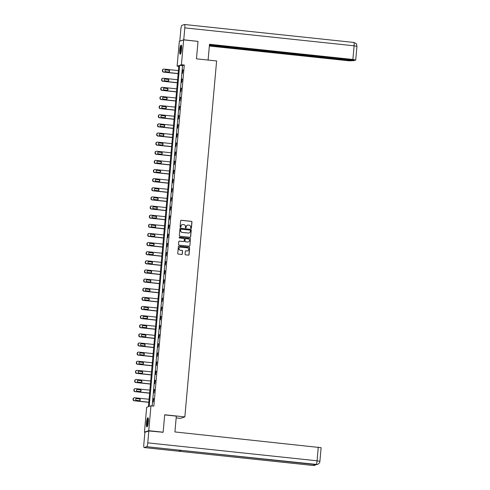 <?xml version="1.0" encoding="UTF-8"?>
<svg xmlns="http://www.w3.org/2000/svg" width="490" height="490" viewBox="0 0 490 490"><rect width="100%" height="100%" fill="white"/><g stroke="black" fill="none" stroke-linecap="round" stroke-linejoin="round"><path stroke-width="0.73" d="M190.99 228.45A0.404 0.398 71.3 0 0 191.418 228.089L191.964 221.982A0.582 0.564 71.3 0 0 191.449 221.351L181.275 220.273A0.582 0.564 71.3 0 0 180.663 220.788L180.118 226.888A0.404 0.398 71.3 0 0 180.645 227.317A0.404 0.398 71.3 0 0 180.908 226.974L180.982 226.184A1.85 1.813 71.3 0 1 182.954 224.536L183.799 224.628A1.85 1.813 71.3 0 1 185.447 226.656L185.373 227.446A0.404 0.398 71.3 0 0 185.9 227.875A0.404 0.398 71.3 0 0 186.163 227.532L186.237 226.741A1.85 1.813 71.3 0 1 188.209 225.094L189.054 225.186A1.85 1.813 71.3 0 1 190.702 227.213L190.628 228.003A0.404 0.398 71.3 0 0 190.99 228.45M191.094 228.444A0.404 0.398 71.3 0 0 191.302 228.126L191.847 222.025A0.582 0.564 71.3 0 0 191.333 221.388L181.159 220.31A0.582 0.564 71.3 0 0 180.982 220.322M180.583 227.329A0.404 0.398 71.3 0 0 180.792 227.011L180.982 226.184M185.839 227.887A0.404 0.398 71.3 0 0 186.047 227.568L186.237 226.741M146.498 422.643A4.6 0.87 96 0 1 147.888 417.762A4.6 0.87 96 0 1 148.311 422.031A4.6 0.87 96 0 1 146.92 426.913A4.6 0.87 96 0 1 146.498 422.643M179.763 49.968A4.6 0.87 96 0 1 181.153 45.086A4.6 0.87 96 0 1 181.57 49.355A4.6 0.87 96 0 1 180.179 54.231A4.6 0.87 96 0 1 179.763 49.968M185.067 254.218A0.582 0.564 71.3 0 0 185.581 254.855L188.436 255.155A0.582 0.564 71.3 0 0 189.048 254.641L189.655 247.86A0.582 0.564 71.3 0 0 189.14 247.23L178.966 246.152A0.582 0.564 71.3 0 0 178.354 246.666L177.748 253.44A0.582 0.564 71.3 0 0 178.262 254.077L181.71 254.445A0.582 0.564 71.3 0 0 182.323 253.93L182.586 251.027A0.582 0.564 71.3 0 0 182.072 250.39L180.363 250.212A1.55 1.513 71.3 0 1 180.002 247.211A1.55 1.513 71.3 0 1 180.632 247.138L187.333 247.848A1.55 1.513 71.3 0 1 187.695 250.849A1.55 1.513 71.3 0 1 187.058 250.923L185.943 250.8A0.582 0.564 71.3 0 0 185.324 251.315L185.067 254.218M183.621 39.861L198.021 41.387L196.459 58.825L216.617 60.962L184.846 416.904L164.695 414.767L163.139 432.204L148.746 430.679L144.446 432.137L146.669 407.264L148.409 406.676L178.85 65.599L177.104 66.187L179.328 41.319L183.621 39.861L181.404 64.735L179.665 65.323L149.223 406.4L150.963 405.806L148.746 430.679M150.963 405.806L153.842 406.112L184.283 65.035L181.404 64.735M190.028 237.289A0.582 0.564 71.3 0 0 190.647 236.774L191.253 230A0.582 0.564 71.3 0 0 190.739 229.363L180.565 228.285A0.582 0.564 71.3 0 0 179.946 228.799L179.34 235.58A0.582 0.564 71.3 0 0 179.855 236.211L190.028 237.289M190.451 238.93L189.851 245.711A0.582 0.564 71.3 0 1 189.232 246.225L179.058 245.147A0.582 0.564 71.3 0 1 178.544 244.51L178.801 241.607A0.582 0.564 71.3 0 1 179.42 241.092L183.548 241.533A0.582 0.564 71.3 0 0 184.16 241.019L184.332 239.096A0.582 0.564 71.3 0 0 183.817 238.459L179.524 238.005A0.404 0.398 71.3 0 1 179.432 237.215A0.404 0.398 71.3 0 1 179.597 237.197L189.942 238.293A0.582 0.564 71.3 0 1 190.451 238.93L189.851 245.711M176.161 417.897L180.553 418.362L184.846 416.904M184.283 65.035L182.543 65.629L152.169 405.934M182.752 69.868L182.439 73.384L183.033 69.899M181.937 79L181.625 82.51L182.219 79.031M181.122 88.127L180.81 91.642L181.404 88.157M180.308 97.259L179.995 100.769L180.589 97.29M179.493 106.385L179.181 109.901L179.775 106.416M178.679 115.517L178.366 119.027L178.96 115.548M177.864 124.65L177.552 128.16L178.146 124.674M177.049 133.776L176.737 137.286L177.331 133.807M176.235 142.909L175.922 146.418L176.516 142.939M175.42 152.035L175.108 155.551L175.702 152.065M174.605 161.167L174.293 164.677L174.887 161.198M173.791 170.293L173.478 173.809L174.073 170.324M172.976 179.426L172.664 182.935L173.252 179.456M172.161 188.558L171.849 192.068L172.437 188.583M171.347 197.684L171.035 201.194L171.623 197.715M170.532 206.817L170.22 210.326L170.808 206.841M169.718 215.943L169.405 219.459L169.993 215.974M168.903 225.075L168.591 228.585L169.179 225.106M168.088 234.202L167.776 237.717L168.364 234.232M167.274 243.334L166.961 246.844L167.549 243.365M166.459 252.46L166.147 255.976L166.735 252.491M165.645 261.593L165.332 265.102L165.92 261.623M164.83 270.725L164.511 274.235L165.106 270.75M164.015 279.851L163.697 283.361L164.291 279.882M163.201 288.984L162.882 292.493L163.476 289.014M162.386 298.11L162.068 301.626L162.662 298.141M161.571 307.242L161.253 310.752L161.847 307.273M160.757 316.369L160.438 319.884L161.032 316.399M159.936 325.501L159.624 329.01L160.218 325.532M159.121 334.633L158.809 338.143L159.403 334.658M158.307 343.76L157.994 347.269L158.589 343.79M157.492 352.892L157.18 356.401L157.774 352.916M156.678 362.018L156.365 365.534L156.959 362.049M155.863 371.151L155.551 374.66L156.145 371.181M155.048 380.277L154.736 383.793L155.33 380.307M154.234 389.409L153.921 392.919L154.515 389.44M153.419 398.535L153.107 402.051L153.701 398.566M145.12 432.211L144.446 432.137M163.139 432.204L162.564 432.401M178.783 66.364L177.104 66.187M182.543 65.629L179.665 65.323M187.388 225.198A1.85 1.813 71.3 0 0 186.12 226.778M182.133 224.641A1.85 1.813 71.3 0 0 180.865 226.221M190.206 237.282A0.582 0.564 71.3 0 0 190.53 236.817L191.137 230.037A0.582 0.564 71.3 0 0 190.622 229.4L180.449 228.322A0.582 0.564 71.3 0 0 180.271 228.334M190.402 230.545A0.404 0.398 71.3 0 0 190.04 230.104L181.11 229.155A0.404 0.398 71.3 0 0 180.681 229.516L180.608 230.349A1.85 1.813 71.3 0 0 182.249 232.376L188.356 233.026A1.85 1.813 71.3 0 0 190.328 231.378L190.402 230.545M180.89 229.198A0.404 0.398 71.3 0 0 180.565 229.553L180.681 229.516M189.054 232.958A1.85 1.813 71.3 0 1 188.24 233.062L182.133 232.419A1.85 1.813 71.3 0 1 180.492 230.386L180.565 229.553M189.41 246.213A0.582 0.564 71.3 0 0 189.734 245.747M183.726 241.521A0.582 0.564 71.3 0 1 183.432 241.57L179.303 241.135A0.582 0.564 71.3 0 0 179.126 241.141M190.334 238.967A0.582 0.564 71.3 0 0 189.826 238.336L179.481 237.24A0.404 0.398 71.3 0 0 179.377 237.24M187.829 241.987A1.55 1.513 71.3 0 0 189.471 240.284A1.55 1.513 71.3 0 0 188.099 238.912L185.741 238.661A0.582 0.564 71.3 0 0 185.128 239.175L184.951 241.105A0.582 0.564 71.3 0 0 185.465 241.735L187.713 242.023A1.55 1.513 71.3 0 0 188.405 241.931M185.447 238.71A0.582 0.564 71.3 0 0 185.012 239.218L185.128 239.175M187.713 242.023L185.349 241.778A0.582 0.564 71.3 0 1 184.84 241.141L185.012 239.218M187.633 250.868A1.55 1.513 71.3 0 1 186.941 250.96L185.826 250.843A0.582 0.564 71.3 0 0 185.649 250.856M179.94 247.23A1.55 1.513 71.3 0 0 180.246 250.249L180.363 250.212M181.888 254.433A0.582 0.564 71.3 0 0 182.207 253.967L182.47 251.064A0.582 0.564 71.3 0 0 181.955 250.433L180.246 250.249M188.613 255.143A0.582 0.564 71.3 0 0 188.938 254.678L189.538 247.903A0.582 0.564 71.3 0 0 189.024 247.266L178.85 246.188A0.582 0.564 71.3 0 0 178.672 246.201M178.139 73.537L163.721 72.006A1.182 1.151 71.3 0 1 162.674 70.713L162.729 70.131A1.182 1.151 71.3 0 1 163.985 69.078L178.403 70.609M178.127 73.659L163.433 72.104A1.182 1.151 -108.7 0 1 162.386 70.811L162.441 70.229A1.182 1.151 -108.7 0 1 163.213 69.231L163.501 69.133M168.848 71.987A0.943 0.925 71.3 0 0 168.487 70.217L165.718 69.923A0.943 0.925 71.3 0 0 165.485 69.929M165.847 71.699L168.609 71.993A0.943 0.925 71.3 0 0 169.607 70.952A0.943 0.925 71.3 0 0 168.774 70.119L166.012 69.825A0.943 0.925 71.3 0 0 165.007 70.866A0.943 0.925 71.3 0 0 165.847 71.699M180.681 53.661A3.981 0.753 96 0 1 180.271 51.916A3.981 0.753 96 0 1 180.645 47.867A3.981 0.753 96 0 1 181.521 45.748M181.594 46.201A3.687 0.698 -84 0 0 180.62 51.781A3.687 0.698 -84 0 0 180.847 53.239M181.374 45.288A4.569 0.864 -84 0 0 180.142 52.24A4.569 0.864 -84 0 0 180.443 54.078M147.423 426.343A3.981 0.753 96 0 1 147.012 424.591A3.981 0.753 96 0 1 147.38 420.549A3.981 0.753 96 0 1 148.262 418.429M148.329 418.877A3.687 0.698 -84 0 0 147.361 424.463A3.687 0.698 -84 0 0 147.588 425.914M148.109 417.97A4.569 0.864 -84 0 0 146.884 424.922A4.569 0.864 -84 0 0 147.178 426.759M208.097 60.062L209.506 44.278L352.886 59.474L354.105 45.803L184.816 27.863L183.75 39.776L197.85 41.368M209.353 46.017L348.935 60.809L353.958 60.644L209.414 45.325M184.816 27.863A3.626 0.686 -84 0 0 184.485 24.5A3.626 0.686 -84 0 0 184.424 24.506L181.9 25.364A3.626 0.686 -84 0 0 180.865 29.204L179.806 41.111L183.75 39.776M209.444 44.964L354.778 60.368L355.716 60.019L352.886 59.474M353.988 60.282L353.958 60.644M164.683 414.901L176.32 416.132L174.912 431.935L321.115 447.682L319.897 461.347L317.067 460.796L318.286 447.131M144.225 447.554L178.77 451.21L181.294 450.359L146.743 446.696L144.225 447.554A3.626 0.686 -84 0 1 144.164 447.56A3.626 0.686 -84 0 1 143.833 444.197L144.893 432.284L148.844 430.949L162.962 432.266M146.743 446.696A3.626 0.686 -84 0 0 147.778 442.856L148.844 430.949M315.928 464.624A3.626 0.686 -84 0 0 315.977 464.643A3.626 0.686 -84 0 0 316.032 464.636L317.483 464.477C321.011 462.119 319.315 461.99 319.897 461.347M313.392 465.482A3.626 0.686 -84 0 0 313.453 465.5A3.626 0.686 -84 0 0 313.514 465.494L316.142 464.655M177.325 82.663L162.907 81.138A1.182 1.151 71.3 0 1 161.859 79.846L161.914 79.258A1.182 1.151 71.3 0 1 163.17 78.21L177.588 79.735M177.313 82.792L162.619 81.236A1.182 1.151 -108.7 0 1 161.571 79.944L161.627 79.356A1.182 1.151 -108.7 0 1 162.398 78.363L162.686 78.265M168.033 81.113A0.943 0.925 71.3 0 0 167.672 79.349L164.903 79.055A0.943 0.925 71.3 0 0 164.671 79.062M165.032 80.832L167.794 81.12A0.943 0.925 71.3 0 0 168.793 80.084A0.943 0.925 71.3 0 0 167.96 79.251L165.197 78.957A0.943 0.925 71.3 0 0 164.193 79.993A0.943 0.925 71.3 0 0 165.032 80.832M176.51 91.795L162.092 90.264A1.182 1.151 71.3 0 1 161.045 88.972L161.1 88.39A1.182 1.151 71.3 0 1 162.355 87.336L176.774 88.868M176.498 91.924L161.804 90.362A1.182 1.151 -108.7 0 1 160.757 89.07L160.812 88.488A1.182 1.151 -108.7 0 1 161.584 87.49L161.871 87.392M167.213 90.246A0.943 0.925 71.3 0 0 166.857 88.476L164.089 88.182A0.943 0.925 71.3 0 0 163.856 88.188M164.211 89.958L166.98 90.252A0.943 0.925 71.3 0 0 167.978 89.211A0.943 0.925 71.3 0 0 167.145 88.378L164.383 88.084A0.943 0.925 71.3 0 0 163.378 89.125A0.943 0.925 71.3 0 0 164.211 89.958M175.696 100.922L161.277 99.397A1.182 1.151 71.3 0 1 160.23 98.104L160.285 97.516A1.182 1.151 71.3 0 1 161.541 96.469L175.959 98M175.683 101.05L160.989 99.495A1.182 1.151 -108.7 0 1 159.942 98.202L159.997 97.614A1.182 1.151 -108.7 0 1 160.769 96.622L161.057 96.524M166.398 99.378A0.943 0.925 71.3 0 0 166.043 97.608L163.274 97.314A0.943 0.925 71.3 0 0 163.041 97.32M163.397 99.09L166.165 99.378A0.943 0.925 71.3 0 0 167.164 98.343A0.943 0.925 71.3 0 0 166.331 97.51L163.568 97.216A0.943 0.925 71.3 0 0 162.564 98.251A0.943 0.925 71.3 0 0 163.397 99.09M174.881 110.054L160.463 108.523A1.182 1.151 71.3 0 1 159.415 107.23L159.471 106.649A1.182 1.151 71.3 0 1 160.726 105.601L175.144 107.126M174.869 110.183L160.175 108.621A1.182 1.151 -108.7 0 1 159.128 107.328L159.177 106.747A1.182 1.151 -108.7 0 1 159.954 105.748L160.242 105.65M165.583 108.504A0.943 0.925 71.3 0 0 165.228 106.734L162.46 106.446A0.943 0.925 71.3 0 0 162.227 106.453M162.582 108.217L165.351 108.511A0.943 0.925 71.3 0 0 166.349 107.475A0.943 0.925 71.3 0 0 165.516 106.636L162.754 106.342A0.943 0.925 71.3 0 0 161.749 107.383A0.943 0.925 71.3 0 0 162.582 108.217M174.066 119.18L159.648 117.655A1.182 1.151 71.3 0 1 158.601 116.363L158.656 115.775A1.182 1.151 71.3 0 1 159.911 114.727L174.33 116.259M174.054 119.309L159.36 117.753A1.182 1.151 -108.7 0 1 158.313 116.461L158.362 115.873A1.182 1.151 -108.7 0 1 159.14 114.881L159.428 114.783M164.769 117.637A0.943 0.925 71.3 0 0 164.413 115.867L161.645 115.573A0.943 0.925 71.3 0 0 161.412 115.579M161.767 117.349L164.536 117.643A0.943 0.925 71.3 0 0 165.534 116.602A0.943 0.925 71.3 0 0 164.701 115.769L161.939 115.475A0.943 0.925 71.3 0 0 160.934 116.516A0.943 0.925 71.3 0 0 161.767 117.349M173.252 128.313L158.834 126.781A1.182 1.151 71.3 0 1 157.786 125.489L157.841 124.907A1.182 1.151 71.3 0 1 159.097 123.86L173.515 125.385M173.239 128.441L158.546 126.886A1.182 1.151 -108.7 0 1 157.498 125.593L157.547 125.005A1.182 1.151 -108.7 0 1 158.325 124.013L158.613 123.909M163.954 126.763A0.943 0.925 71.3 0 0 163.599 124.993L160.83 124.705A0.943 0.925 71.3 0 0 160.597 124.711M160.953 126.475L163.721 126.769A0.943 0.925 71.3 0 0 164.72 125.734A0.943 0.925 71.3 0 0 163.887 124.895L161.124 124.607A0.943 0.925 71.3 0 0 160.12 125.642A0.943 0.925 71.3 0 0 160.953 126.475M172.437 137.439L158.019 135.914A1.182 1.151 71.3 0 1 156.971 134.621L157.027 134.033A1.182 1.151 71.3 0 1 158.282 132.986L172.701 134.517M172.425 137.567L157.731 136.012A1.182 1.151 -108.7 0 1 156.684 134.719L156.733 134.138A1.182 1.151 -108.7 0 1 157.511 133.139L157.798 133.041M163.139 135.895A0.943 0.925 71.3 0 0 162.778 134.125L160.016 133.831A0.943 0.925 71.3 0 0 159.783 133.837M160.138 135.608L162.907 135.901A0.943 0.925 71.3 0 0 163.905 134.86A0.943 0.925 71.3 0 0 163.072 134.027L160.31 133.733A0.943 0.925 71.3 0 0 159.305 134.775A0.943 0.925 71.3 0 0 160.138 135.608M171.623 146.571L157.204 145.046A1.182 1.151 71.3 0 1 156.157 143.754L156.212 143.166A1.182 1.151 71.3 0 1 157.468 142.118L171.886 143.644M171.61 146.7L156.916 145.144A1.182 1.151 -108.7 0 1 155.869 143.852L155.918 143.264A1.182 1.151 -108.7 0 1 156.696 142.272L156.984 142.174M162.325 145.022A0.943 0.925 71.3 0 0 161.963 143.258L159.201 142.964A0.943 0.925 71.3 0 0 158.962 142.97M159.324 144.734L162.092 145.028A0.943 0.925 71.3 0 0 163.09 143.993A0.943 0.925 71.3 0 0 162.257 143.16L159.495 142.866A0.943 0.925 71.3 0 0 158.49 143.901A0.943 0.925 71.3 0 0 159.324 144.734M170.808 155.704L156.39 154.172A1.182 1.151 71.3 0 1 155.342 152.88L155.397 152.298A1.182 1.151 71.3 0 1 156.653 151.245L171.071 152.776M170.796 155.832L156.102 154.27A1.182 1.151 -108.7 0 1 155.054 152.978L155.103 152.396A1.182 1.151 -108.7 0 1 155.881 151.398L156.169 151.3M161.51 154.154A0.943 0.925 71.3 0 0 161.149 152.384L158.386 152.09A0.943 0.925 71.3 0 0 158.148 152.096M158.509 153.866L161.277 154.16A0.943 0.925 71.3 0 0 162.276 153.119A0.943 0.925 71.3 0 0 161.443 152.286L158.68 151.992A0.943 0.925 71.3 0 0 157.676 153.033A0.943 0.925 71.3 0 0 158.509 153.866M169.993 164.83L155.575 163.305A1.182 1.151 71.3 0 1 154.528 162.012L154.583 161.424A1.182 1.151 71.3 0 1 155.838 160.377L170.257 161.902M169.981 164.959L155.287 163.403A1.182 1.151 -108.7 0 1 154.24 162.11L154.289 161.522A1.182 1.151 -108.7 0 1 155.067 160.53L155.355 160.432M160.696 163.28A0.943 0.925 71.3 0 0 160.334 161.516L157.572 161.222A0.943 0.925 71.3 0 0 157.333 161.228M157.694 162.999L160.463 163.286A0.943 0.925 71.3 0 0 161.461 162.251A0.943 0.925 71.3 0 0 160.628 161.418L157.866 161.124A0.943 0.925 71.3 0 0 156.861 162.159A0.943 0.925 71.3 0 0 157.694 162.999M169.179 173.962L154.76 172.431A1.182 1.151 71.3 0 1 153.713 171.139L153.768 170.557A1.182 1.151 71.3 0 1 155.024 169.509L169.442 171.035M169.166 174.091L154.472 172.529A1.182 1.151 -108.7 0 1 153.425 171.237L153.474 170.655A1.182 1.151 -108.7 0 1 154.246 169.656L154.54 169.558M159.881 172.413A0.943 0.925 71.3 0 0 159.52 170.643L156.757 170.349A0.943 0.925 71.3 0 0 156.518 170.355M156.88 172.125L159.642 172.419A0.943 0.925 71.3 0 0 160.647 171.384A0.943 0.925 71.3 0 0 159.814 170.544L157.051 170.25A0.943 0.925 71.3 0 0 156.047 171.292A0.943 0.925 71.3 0 0 156.88 172.125M168.364 183.089L153.946 181.563A1.182 1.151 71.3 0 1 152.898 180.271L152.954 179.683A1.182 1.151 71.3 0 1 154.209 178.636L168.621 180.167M168.352 183.217L153.658 181.661A1.182 1.151 -108.7 0 1 152.611 180.369L152.66 179.781A1.182 1.151 -108.7 0 1 153.431 178.789L153.725 178.691M159.066 181.545A0.943 0.925 71.3 0 0 158.705 179.775L155.942 179.481A0.943 0.925 71.3 0 0 155.704 179.487M156.065 181.257L158.827 181.551A0.943 0.925 71.3 0 0 159.832 180.51A0.943 0.925 71.3 0 0 158.999 179.677L156.23 179.383A0.943 0.925 71.3 0 0 155.232 180.418A0.943 0.925 71.3 0 0 156.065 181.257M167.549 192.221L153.131 190.69A1.182 1.151 71.3 0 1 152.084 189.397L152.139 188.815A1.182 1.151 71.3 0 1 153.395 187.768L167.807 189.293M167.537 192.35L152.843 190.788A1.182 1.151 -108.7 0 1 151.796 189.495L151.845 188.913A1.182 1.151 -108.7 0 1 152.617 187.915L152.911 187.817M158.252 190.671A0.943 0.925 71.3 0 0 157.89 188.901L155.128 188.613A0.943 0.925 71.3 0 0 154.889 188.619M155.25 190.383L158.013 190.677A0.943 0.925 71.3 0 0 159.017 189.642A0.943 0.925 71.3 0 0 158.184 188.803L155.416 188.515A0.943 0.925 71.3 0 0 154.417 189.55A0.943 0.925 71.3 0 0 155.25 190.383M166.735 201.347L152.317 199.822A1.182 1.151 71.3 0 1 151.269 198.53L151.324 197.942A1.182 1.151 71.3 0 1 152.58 196.894L166.992 198.425M166.722 201.476L152.029 199.92A1.182 1.151 -108.7 0 1 150.981 198.628L151.03 198.04A1.182 1.151 -108.7 0 1 151.802 197.047L152.096 196.949M157.437 199.804A0.943 0.925 71.3 0 0 157.076 198.034L154.313 197.739A0.943 0.925 71.3 0 0 154.074 197.746M154.436 199.516L157.198 199.81A0.943 0.925 71.3 0 0 158.203 198.769A0.943 0.925 71.3 0 0 157.37 197.936L154.601 197.642A0.943 0.925 71.3 0 0 153.603 198.683A0.943 0.925 71.3 0 0 154.436 199.516M165.92 210.48L151.502 208.954A1.182 1.151 71.3 0 1 150.454 207.662L150.51 207.074A1.182 1.151 71.3 0 1 151.765 206.027L166.177 207.552M165.908 210.608L151.214 209.052A1.182 1.151 -108.7 0 1 150.167 207.76L150.216 207.172A1.182 1.151 -108.7 0 1 150.987 206.18L151.281 206.082M156.622 208.93A0.943 0.925 71.3 0 0 156.261 207.166L153.499 206.872A0.943 0.925 71.3 0 0 153.26 206.878M153.621 208.642L156.383 208.936A0.943 0.925 71.3 0 0 157.388 207.901A0.943 0.925 71.3 0 0 156.555 207.062L153.787 206.774A0.943 0.925 71.3 0 0 152.788 207.809A0.943 0.925 71.3 0 0 153.621 208.642M165.106 219.612L150.687 218.081A1.182 1.151 71.3 0 1 149.64 216.788L149.695 216.206A1.182 1.151 71.3 0 1 150.951 215.153L165.363 216.684M165.093 219.734L150.399 218.179A1.182 1.151 -108.7 0 1 149.352 216.886L149.401 216.304A1.182 1.151 -108.7 0 1 150.173 215.306L150.467 215.208M155.808 218.062A0.943 0.925 71.3 0 0 155.446 216.292L152.684 215.998A0.943 0.925 71.3 0 0 152.445 216.004M152.806 217.774L155.569 218.068A0.943 0.925 71.3 0 0 156.573 217.027A0.943 0.925 71.3 0 0 155.74 216.194L152.972 215.9A0.943 0.925 71.3 0 0 151.974 216.941A0.943 0.925 71.3 0 0 152.806 217.774M164.291 228.738L149.873 227.213A1.182 1.151 71.3 0 1 148.825 225.921L148.88 225.333A1.182 1.151 71.3 0 1 150.136 224.285L164.548 225.81M164.279 228.867L149.585 227.311A1.182 1.151 -108.7 0 1 148.537 226.019L148.586 225.431A1.182 1.151 -108.7 0 1 149.358 224.438L149.652 224.34M154.993 227.189A0.943 0.925 71.3 0 0 154.632 225.425L151.869 225.131A0.943 0.925 71.3 0 0 151.631 225.137M151.992 226.907L154.754 227.195A0.943 0.925 71.3 0 0 155.759 226.16A0.943 0.925 71.3 0 0 154.926 225.327L152.157 225.032A0.943 0.925 71.3 0 0 151.159 226.068A0.943 0.925 71.3 0 0 151.992 226.907M163.476 237.871L149.058 236.339A1.182 1.151 71.3 0 1 148.011 235.047L148.06 234.465A1.182 1.151 71.3 0 1 149.321 233.412L163.734 234.943M163.464 237.999L148.77 236.437A1.182 1.151 -108.7 0 1 147.723 235.145L147.772 234.563A1.182 1.151 -108.7 0 1 148.544 233.565L148.838 233.467M154.179 236.321A0.943 0.925 71.3 0 0 153.817 234.551L151.055 234.257A0.943 0.925 71.3 0 0 150.816 234.263M151.177 236.033L153.94 236.327A0.943 0.925 71.3 0 0 154.944 235.286A0.943 0.925 71.3 0 0 154.111 234.453L151.343 234.159A0.943 0.925 71.3 0 0 150.344 235.2A0.943 0.925 71.3 0 0 151.177 236.033M162.662 246.997L148.243 245.472A1.182 1.151 71.3 0 1 147.196 244.179L147.245 243.591A1.182 1.151 71.3 0 1 148.507 242.544L162.919 244.069M162.649 247.125L147.949 245.57A1.182 1.151 -108.7 0 1 146.908 244.277L146.957 243.689A1.182 1.151 -108.7 0 1 147.729 242.697L148.023 242.599M153.364 245.453A0.943 0.925 71.3 0 0 153.003 243.683L150.24 243.389A0.943 0.925 71.3 0 0 150.001 243.395M150.363 245.165L153.125 245.453A0.943 0.925 71.3 0 0 154.13 244.418A0.943 0.925 71.3 0 0 153.297 243.585L150.528 243.291A0.943 0.925 71.3 0 0 149.53 244.326A0.943 0.925 71.3 0 0 150.363 245.165M161.847 256.129L147.429 254.598A1.182 1.151 71.3 0 1 146.381 253.306L146.43 252.724A1.182 1.151 71.3 0 1 147.686 251.676L162.104 253.201M161.835 256.258L147.135 254.696A1.182 1.151 -108.7 0 1 146.087 253.404L146.143 252.822A1.182 1.151 -108.7 0 1 146.914 251.823L147.208 251.725M152.549 254.579A0.943 0.925 71.3 0 0 152.188 252.809L149.426 252.522A0.943 0.925 71.3 0 0 149.187 252.528M149.548 254.292L152.31 254.586A0.943 0.925 71.3 0 0 153.315 253.55A0.943 0.925 71.3 0 0 152.482 252.711L149.713 252.417A0.943 0.925 71.3 0 0 148.715 253.459A0.943 0.925 71.3 0 0 149.548 254.292M161.032 265.255L146.614 263.73A1.182 1.151 71.3 0 1 145.567 262.438L145.616 261.85A1.182 1.151 71.3 0 1 146.871 260.803L161.29 262.334M161.02 265.384L146.32 263.828A1.182 1.151 -108.7 0 1 145.273 262.536L145.328 261.948A1.182 1.151 -108.7 0 1 146.1 260.956L146.394 260.858M151.735 263.712A0.943 0.925 71.3 0 0 151.373 261.942L148.611 261.648A0.943 0.925 71.3 0 0 148.372 261.654M148.733 263.424L151.496 263.718A0.943 0.925 71.3 0 0 152.5 262.677A0.943 0.925 71.3 0 0 151.661 261.844L148.899 261.55A0.943 0.925 71.3 0 0 147.9 262.585A0.943 0.925 71.3 0 0 148.733 263.424M160.218 274.388L145.799 272.857A1.182 1.151 71.3 0 1 144.752 271.564L144.801 270.982A1.182 1.151 71.3 0 1 146.057 269.935L160.475 271.46M160.206 274.516L145.506 272.961A1.182 1.151 -108.7 0 1 144.458 271.668L144.513 271.08A1.182 1.151 -108.7 0 1 145.285 270.088L145.579 269.984M150.92 272.838A0.943 0.925 71.3 0 0 150.559 271.068L147.796 270.78A0.943 0.925 71.3 0 0 147.557 270.786M147.919 272.55L150.681 272.844A0.943 0.925 71.3 0 0 151.686 271.809A0.943 0.925 71.3 0 0 150.847 270.97L148.084 270.682A0.943 0.925 71.3 0 0 147.086 271.717A0.943 0.925 71.3 0 0 147.919 272.55M159.403 283.514L144.985 281.989A1.182 1.151 71.3 0 1 143.938 280.697L143.987 280.108A1.182 1.151 71.3 0 1 145.242 279.061L159.66 280.592M159.391 283.643L144.691 282.087A1.182 1.151 -108.7 0 1 143.644 280.795L143.699 280.213A1.182 1.151 -108.7 0 1 144.47 279.214L144.764 279.116M150.105 281.971A0.943 0.925 71.3 0 0 149.744 280.2L146.982 279.906A0.943 0.925 71.3 0 0 146.743 279.913M147.104 281.683L149.867 281.977A0.943 0.925 71.3 0 0 150.871 280.935A0.943 0.925 71.3 0 0 150.032 280.102L147.27 279.808A0.943 0.925 71.3 0 0 146.271 280.85A0.943 0.925 71.3 0 0 147.104 281.683M158.582 292.646L144.17 291.121A1.182 1.151 71.3 0 1 143.123 289.829L143.172 289.241A1.182 1.151 71.3 0 1 144.428 288.194L158.846 289.719M158.576 292.775L143.876 291.219A1.182 1.151 -108.7 0 1 142.829 289.927L142.884 289.339A1.182 1.151 -108.7 0 1 143.656 288.347L143.944 288.249M149.291 291.097A0.943 0.925 71.3 0 0 148.929 289.333L146.167 289.039A0.943 0.925 71.3 0 0 145.928 289.045M146.29 290.809L149.052 291.103A0.943 0.925 71.3 0 0 150.056 290.068A0.943 0.925 71.3 0 0 149.217 289.235L146.455 288.941A0.943 0.925 71.3 0 0 145.457 289.976A0.943 0.925 71.3 0 0 146.29 290.809M157.768 301.779L143.356 300.248A1.182 1.151 71.3 0 1 142.308 298.955L142.357 298.373A1.182 1.151 71.3 0 1 143.613 297.32L158.031 298.851M157.762 301.907L143.062 300.346A1.182 1.151 -108.7 0 1 142.014 299.053L142.069 298.471A1.182 1.151 -108.7 0 1 142.841 297.473L143.129 297.375M148.476 300.229A0.943 0.925 71.3 0 0 148.115 298.459L145.352 298.165A0.943 0.925 71.3 0 0 145.114 298.171M145.475 299.941L148.237 300.235A0.943 0.925 71.3 0 0 149.242 299.194A0.943 0.925 71.3 0 0 148.403 298.361L145.64 298.067A0.943 0.925 71.3 0 0 144.642 299.108A0.943 0.925 71.3 0 0 145.475 299.941M156.953 310.905L142.541 309.38A1.182 1.151 71.3 0 1 141.494 308.088L141.543 307.5A1.182 1.151 71.3 0 1 142.798 306.452L157.217 307.977M156.947 311.034L142.247 309.478A1.182 1.151 -108.7 0 1 141.2 308.186L141.255 307.598A1.182 1.151 -108.7 0 1 142.026 306.605L142.314 306.507M147.662 309.355A0.943 0.925 71.3 0 0 147.3 307.591L144.538 307.297A0.943 0.925 71.3 0 0 144.299 307.304M144.66 309.074L147.423 309.362A0.943 0.925 71.3 0 0 148.427 308.326A0.943 0.925 71.3 0 0 147.588 307.493L144.826 307.199A0.943 0.925 71.3 0 0 143.827 308.235A0.943 0.925 71.3 0 0 144.66 309.074M156.138 320.037L141.726 318.506A1.182 1.151 71.3 0 1 140.679 317.214L140.728 316.632A1.182 1.151 71.3 0 1 141.984 315.585L156.402 317.11M156.132 320.166L141.432 318.604A1.182 1.151 -108.7 0 1 140.385 317.312L140.44 316.73A1.182 1.151 -108.7 0 1 141.212 315.732L141.5 315.634M146.847 318.488A0.943 0.925 71.3 0 0 146.486 316.718L143.723 316.424A0.943 0.925 71.3 0 0 143.484 316.43M143.846 318.2L146.608 318.494A0.943 0.925 71.3 0 0 147.613 317.459A0.943 0.925 71.3 0 0 146.773 316.62L144.011 316.326A0.943 0.925 71.3 0 0 143.007 317.367A0.943 0.925 71.3 0 0 143.846 318.2M155.324 329.164L140.912 327.639A1.182 1.151 71.3 0 1 139.864 326.346L139.913 325.758A1.182 1.151 71.3 0 1 141.169 324.711L155.587 326.242M155.318 329.292L140.618 327.737A1.182 1.151 -108.7 0 1 139.57 326.444L139.626 325.856A1.182 1.151 -108.7 0 1 140.397 324.864L140.685 324.766M146.032 327.62A0.943 0.925 71.3 0 0 145.671 325.85L142.909 325.556A0.943 0.925 71.3 0 0 142.67 325.562M143.031 327.332L145.793 327.626A0.943 0.925 71.3 0 0 146.798 326.585A0.943 0.925 71.3 0 0 145.959 325.752L143.196 325.458A0.943 0.925 71.3 0 0 142.192 326.493A0.943 0.925 71.3 0 0 143.031 327.332M154.509 338.296L140.097 336.765A1.182 1.151 71.3 0 1 139.05 335.472L139.099 334.891A1.182 1.151 71.3 0 1 140.354 333.843L154.773 335.368M154.497 338.425L139.803 336.863A1.182 1.151 -108.7 0 1 138.756 335.57L138.811 334.988A1.182 1.151 -108.7 0 1 139.583 333.99L139.871 333.892M145.218 336.746A0.943 0.925 71.3 0 0 144.856 334.976L142.094 334.688A0.943 0.925 71.3 0 0 141.855 334.695M142.216 336.459L144.979 336.752A0.943 0.925 71.3 0 0 145.983 335.717A0.943 0.925 71.3 0 0 145.144 334.878L142.382 334.59A0.943 0.925 71.3 0 0 141.377 335.626A0.943 0.925 71.3 0 0 142.216 336.459M153.695 347.422L139.283 345.897A1.182 1.151 71.3 0 1 138.235 344.605L138.284 344.017A1.182 1.151 71.3 0 1 139.54 342.969L153.958 344.501M153.682 347.551L138.989 345.995A1.182 1.151 -108.7 0 1 137.941 344.703L137.996 344.115A1.182 1.151 -108.7 0 1 138.768 343.123L139.056 343.024M144.403 345.879A0.943 0.925 71.3 0 0 144.042 344.109L141.279 343.815A0.943 0.925 71.3 0 0 141.04 343.821M141.402 345.591L144.164 345.885A0.943 0.925 71.3 0 0 145.163 344.844A0.943 0.925 71.3 0 0 144.329 344.011L141.567 343.717A0.943 0.925 71.3 0 0 140.563 344.758A0.943 0.925 71.3 0 0 141.402 345.591M152.88 356.555L138.468 355.03A1.182 1.151 71.3 0 1 137.421 353.737L137.47 353.149A1.182 1.151 71.3 0 1 138.725 352.102L153.143 353.627M152.868 356.683L138.174 355.127A1.182 1.151 -108.7 0 1 137.126 353.835L137.182 353.247A1.182 1.151 -108.7 0 1 137.953 352.255L138.241 352.157M143.588 355.005A0.943 0.925 71.3 0 0 143.227 353.241L140.465 352.947A0.943 0.925 71.3 0 0 140.226 352.953M140.587 354.717L143.35 355.011A0.943 0.925 71.3 0 0 144.348 353.976A0.943 0.925 71.3 0 0 143.515 353.137L140.753 352.849A0.943 0.925 71.3 0 0 139.748 353.884A0.943 0.925 71.3 0 0 140.587 354.717M152.065 365.687L137.653 364.156A1.182 1.151 71.3 0 1 136.606 362.863L136.655 362.282A1.182 1.151 71.3 0 1 137.911 361.228L152.329 362.759M152.053 365.81L137.359 364.254A1.182 1.151 -108.7 0 1 136.312 362.961L136.367 362.38A1.182 1.151 -108.7 0 1 137.139 361.381L137.427 361.283M142.774 364.137A0.943 0.925 71.3 0 0 142.412 362.367L139.65 362.073A0.943 0.925 71.3 0 0 139.411 362.079M139.773 363.849L142.535 364.144A0.943 0.925 71.3 0 0 143.533 363.102A0.943 0.925 71.3 0 0 142.7 362.269L139.938 361.975A0.943 0.925 71.3 0 0 138.933 363.017A0.943 0.925 71.3 0 0 139.773 363.849M151.251 374.813L136.833 373.288A1.182 1.151 71.3 0 1 135.791 371.996L135.84 371.408A1.182 1.151 71.3 0 1 137.096 370.36L151.514 371.885M151.239 374.942L136.545 373.386A1.182 1.151 -108.7 0 1 135.497 372.094L135.552 371.506A1.182 1.151 -108.7 0 1 136.324 370.514L136.612 370.416M141.959 373.264A0.943 0.925 71.3 0 0 141.598 371.5L138.829 371.206A0.943 0.925 71.3 0 0 138.597 371.212M138.958 372.982L141.72 373.27A0.943 0.925 71.3 0 0 142.719 372.235A0.943 0.925 71.3 0 0 141.886 371.402L139.123 371.108A0.943 0.925 71.3 0 0 138.119 372.143A0.943 0.925 71.3 0 0 138.958 372.982M150.436 383.946L136.018 382.414A1.182 1.151 71.3 0 1 134.971 381.122L135.026 380.54A1.182 1.151 71.3 0 1 136.281 379.487L150.7 381.018M150.424 384.074L135.73 382.512A1.182 1.151 -108.7 0 1 134.683 381.22L134.738 380.638A1.182 1.151 -108.7 0 1 135.51 379.64L135.797 379.542M141.145 382.396A0.943 0.925 71.3 0 0 140.783 380.626L138.015 380.332A0.943 0.925 71.3 0 0 137.782 380.338M138.143 382.108L140.906 382.402A0.943 0.925 71.3 0 0 141.904 381.361A0.943 0.925 71.3 0 0 141.071 380.528L138.309 380.234A0.943 0.925 71.3 0 0 137.304 381.275A0.943 0.925 71.3 0 0 138.143 382.108M149.621 393.072L135.203 391.547A1.182 1.151 71.3 0 1 134.156 390.254L134.211 389.666A1.182 1.151 71.3 0 1 135.467 388.619L149.885 390.144M149.609 393.201L134.915 391.645A1.182 1.151 -108.7 0 1 133.868 390.352L133.923 389.764A1.182 1.151 -108.7 0 1 134.695 388.772L134.983 388.674M140.33 391.522A0.943 0.925 71.3 0 0 139.969 389.758L137.2 389.464A0.943 0.925 71.3 0 0 136.967 389.47M137.329 391.24L140.091 391.528A0.943 0.925 71.3 0 0 141.089 390.493A0.943 0.925 71.3 0 0 140.256 389.66L137.494 389.366A0.943 0.925 71.3 0 0 136.49 390.401A0.943 0.925 71.3 0 0 137.329 391.24M148.807 402.204L134.389 400.673A1.182 1.151 71.3 0 1 133.341 399.381L133.396 398.799A1.182 1.151 71.3 0 1 134.652 397.751L149.07 399.276M148.795 402.333L134.101 400.771A1.182 1.151 -108.7 0 1 133.053 399.479L133.108 398.897A1.182 1.151 -108.7 0 1 133.88 397.898L134.168 397.8M139.509 400.655A0.943 0.925 71.3 0 0 139.154 398.885L136.385 398.597A0.943 0.925 71.3 0 0 136.153 398.597M136.514 400.367L139.276 400.661A0.943 0.925 71.3 0 0 140.275 399.626A0.943 0.925 71.3 0 0 139.442 398.787L136.679 398.493A0.943 0.925 71.3 0 0 135.675 399.534A0.943 0.925 71.3 0 0 136.514 400.367M355.716 60.019L356.934 46.354L354.105 45.803A3.626 0.686 -84 0 0 353.774 42.44A3.626 0.686 -84 0 0 353.713 42.446M147.778 442.856L317.067 460.796A3.626 0.686 -84 0 1 316.032 464.636L181.294 450.359M314.059 464.44A3.626 0.686 -84 0 1 313.514 465.494L178.77 451.21M184.485 24.5L353.774 42.44C358.019 44.278 355.691 43.91 356.702 44.67L356.934 46.354M144.164 447.56L313.453 465.5L314.954 465.335M181.269 450.365L317.355 464.52"/></g></svg>
